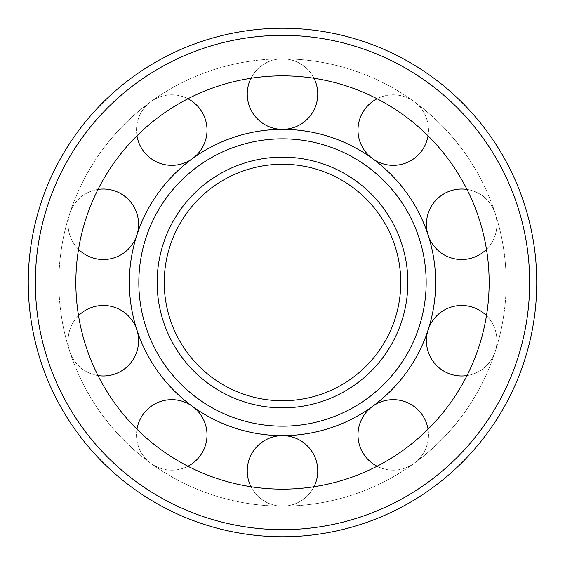 <?xml version="1.0" encoding="UTF-8"?>
<svg xmlns="http://www.w3.org/2000/svg" width="565" height="565" viewBox="0 0 565 565"><rect width="100%" height="100%" fill="white"/><g stroke="black" fill="none" stroke-linecap="round" stroke-linejoin="round"><path stroke-width="0.42" stroke-dasharray="2.83 2.12" d="M138.828 282.5A143.672 143.672 0 0 0 354.333 406.92A143.672 143.672 0 0 0 354.333 158.08A143.672 143.672 0 0 0 138.828 282.5M164.246 282.5A118.255 118.255 0 0 0 341.627 384.913A118.255 118.255 0 0 0 341.627 180.087A118.255 118.255 0 0 0 164.246 282.5M129.357 282.5A153.143 153.143 0 0 0 359.072 415.127A153.143 153.143 0 0 0 359.072 149.873A153.143 153.143 0 0 0 129.357 282.5M28.25 282.5A254.25 254.25 0 0 0 409.625 502.688A254.25 254.25 0 0 0 409.625 62.312A254.25 254.25 0 0 0 28.25 282.5M75.851 282.5A206.649 206.649 0 0 0 385.824 461.464A206.649 206.649 0 0 0 385.824 103.536A206.649 206.649 0 0 0 75.851 282.5A206.649 206.649 0 0 0 385.824 461.464A206.649 206.649 0 0 0 385.824 103.536A206.649 206.649 0 0 0 75.851 282.5A206.649 206.649 0 0 0 385.824 461.464A206.649 206.649 0 0 0 385.824 103.536A206.649 206.649 0 0 0 75.851 282.5M58.845 282.5A223.655 223.655 0 0 0 394.328 476.196A223.655 223.655 0 0 0 394.328 88.804A223.655 223.655 0 0 0 58.845 282.5A223.655 223.655 0 0 0 394.328 476.196A223.655 223.655 0 0 0 394.328 88.804A223.655 223.655 0 0 0 58.845 282.5M247.244 470.899A35.256 35.256 0 0 0 300.128 501.43A35.256 35.256 0 0 0 300.128 440.368A35.256 35.256 0 0 0 247.244 470.899M251.001 486.74A35.256 35.256 0 0 0 313.999 486.74M357.984 434.916A35.256 35.256 0 0 0 410.868 465.447A35.256 35.256 0 0 0 410.868 404.385A35.256 35.256 0 0 0 357.984 434.916M377.067 466.245A35.256 35.256 0 0 0 428.03 429.216M426.427 340.716A35.256 35.256 0 0 0 479.304 371.247A35.256 35.256 0 0 0 479.304 310.185A35.256 35.256 0 0 0 426.427 340.716M467.008 375.57A35.256 35.256 0 0 0 486.472 315.658M426.427 224.284A35.256 35.256 0 0 0 479.304 254.815A35.256 35.256 0 0 0 479.304 193.753A35.256 35.256 0 0 0 426.427 224.284M486.472 249.342A35.256 35.256 0 0 0 467.008 189.43M357.984 130.084A35.256 35.256 0 0 0 410.868 160.615A35.256 35.256 0 0 0 410.868 99.553A35.256 35.256 0 0 0 357.984 130.084M428.03 135.784A35.256 35.256 0 0 0 377.067 98.755M247.244 94.101A35.256 35.256 0 0 0 300.128 124.632A35.256 35.256 0 0 0 300.128 63.57A35.256 35.256 0 0 0 247.244 94.101M313.999 78.26A35.256 35.256 0 0 0 251.001 78.26M187.933 98.755A35.256 35.256 0 0 0 136.504 130.084A35.256 35.256 0 0 0 189.388 160.615A35.256 35.256 0 0 0 189.388 99.553A35.256 35.256 0 0 0 136.97 135.784M97.992 189.43A35.256 35.256 0 0 0 68.068 224.284A35.256 35.256 0 0 0 120.952 254.815A35.256 35.256 0 0 0 120.952 193.753A35.256 35.256 0 0 0 78.528 249.342M78.528 315.658A35.256 35.256 0 0 0 120.952 371.247A35.256 35.256 0 0 0 120.952 310.185A35.256 35.256 0 0 0 68.068 340.716A35.256 35.256 0 0 0 97.992 375.57M136.97 429.216A35.256 35.256 0 0 0 189.388 465.447A35.256 35.256 0 0 0 189.388 404.385A35.256 35.256 0 0 0 136.504 434.916A35.256 35.256 0 0 0 187.933 466.245M157.148 282.5A125.352 125.352 0 0 0 345.173 391.058A125.352 125.352 0 0 0 345.173 173.942A125.352 125.352 0 0 0 157.148 282.5M35.348 282.5A247.152 247.152 0 0 0 406.08 496.543A247.152 247.152 0 0 0 406.08 68.457A247.152 247.152 0 0 0 35.348 282.5"/><path stroke-width="0.85" d="M164.246 282.5A118.255 118.255 0 0 0 341.627 384.913A118.255 118.255 0 0 0 341.627 180.087A118.255 118.255 0 0 0 164.246 282.5A118.255 118.255 0 0 0 341.627 384.913A118.255 118.255 0 0 0 341.627 180.087A118.255 118.255 0 0 0 164.246 282.5M138.828 282.5A143.672 143.672 0 0 0 354.333 406.92A143.672 143.672 0 0 0 354.333 158.08A143.672 143.672 0 0 0 138.828 282.5M129.357 282.5A153.143 153.143 0 0 0 359.072 415.127A153.143 153.143 0 0 0 359.072 149.873A153.143 153.143 0 0 0 129.357 282.5M75.851 282.5A206.649 206.649 0 0 0 385.824 461.464A206.649 206.649 0 0 0 385.824 103.536A206.649 206.649 0 0 0 75.851 282.5M28.25 282.5A254.25 254.25 0 0 0 409.625 502.688A254.25 254.25 0 0 0 409.625 62.312A254.25 254.25 0 0 0 28.25 282.5M313.999 486.74A35.256 35.256 0 0 0 290.636 436.597A35.256 35.256 0 0 0 251.001 486.74M428.03 429.216A35.256 35.256 0 0 0 390.38 399.78A35.256 35.256 0 0 0 377.067 466.245M486.472 315.658A35.256 35.256 0 0 0 426.427 340.716A35.256 35.256 0 0 0 467.008 375.57M467.008 189.43A35.256 35.256 0 0 0 448.102 256.814A35.256 35.256 0 0 0 486.472 249.342M377.067 98.755A35.256 35.256 0 0 0 390.38 165.22A35.256 35.256 0 0 0 428.03 135.784M251.001 78.26A35.256 35.256 0 0 0 290.636 128.403A35.256 35.256 0 0 0 313.999 78.26M136.97 135.784A35.256 35.256 0 0 0 192.481 158.603A35.256 35.256 0 0 0 187.933 98.755M78.528 249.342A35.256 35.256 0 0 0 136.85 235.174A35.256 35.256 0 0 0 97.992 189.43M97.992 375.57A35.256 35.256 0 0 0 136.85 329.826A35.256 35.256 0 0 0 78.528 315.658M187.933 466.245A35.256 35.256 0 0 0 192.481 406.397A35.256 35.256 0 0 0 136.97 429.216M157.148 282.5A125.352 125.352 0 0 0 345.173 391.058A125.352 125.352 0 0 0 345.173 173.942A125.352 125.352 0 0 0 157.148 282.5M35.348 282.5A247.152 247.152 0 0 0 406.08 496.543A247.152 247.152 0 0 0 406.08 68.457A247.152 247.152 0 0 0 35.348 282.5"/></g></svg>
